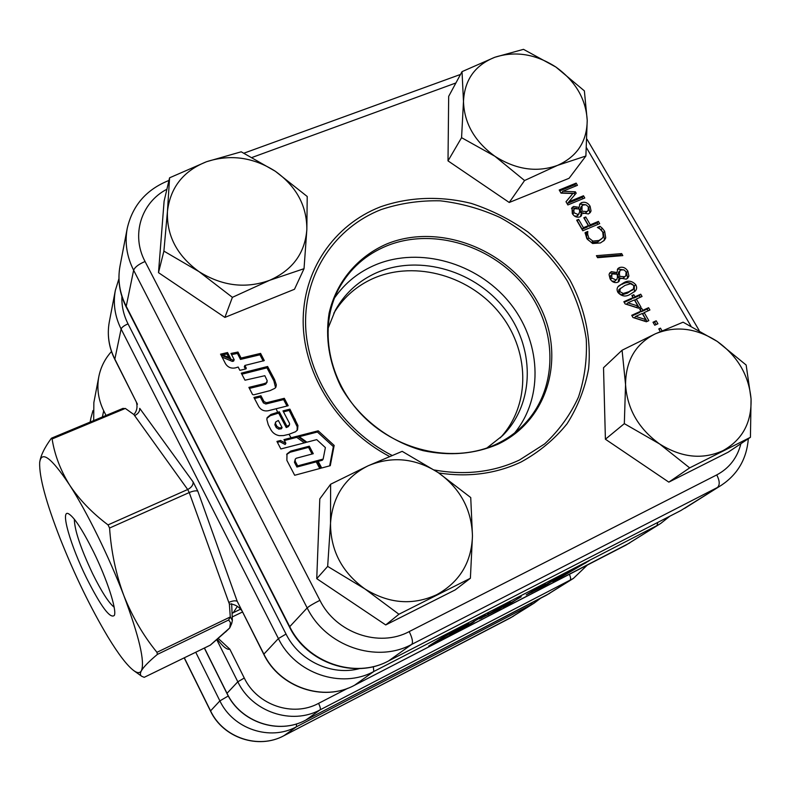 <?xml version="1.0" encoding="UTF-8"?>
<svg xmlns="http://www.w3.org/2000/svg" width="791" height="791" viewBox="0 0 791 791"><rect width="100%" height="100%" fill="white"/><g stroke="black" fill="none" stroke-linecap="round" stroke-linejoin="round"><path stroke-width="1.19" d="M86.486 577.905C70.607 545.75 60.146 509.78 68.333 513.636C73.879 516.661 82.244 529.308 93.407 551.574C107.012 579.111 116.999 609.93 114.359 615.388C110.265 619.135 100.971 606.648 86.486 577.905M74.344 519.203C74.492 529.99 80.613 548.203 92.695 573.821C101.564 591.708 108.713 602.831 114.141 607.191M560.582 576.372L552.731 581.533L560.493 577.529L589.196 560.73L560.582 576.372M526.223 594.842L546.146 584.935L561.185 575.71L541.736 586.843L535.438 590.017L545.365 583.877L537.485 587.94L526.223 594.842M479.554 618.859L499.388 609.06L503.195 606.707L489.036 613.816L510.116 602.258L479.554 618.859M39.669 462.498L39.679 462.468C41.439 450.158 51.385 457.633 69.529 484.903C86.783 511.569 109 556.716 123.851 595.603C132.285 616.683 143.309 635.588 156.944 652.318L230.28 616.96L229.37 604.008L189.237 492.556L109.573 528.032C111.205 551.782 115.961 574.306 123.851 595.603C139.265 636.923 145.109 661.978 141.371 670.778C139.987 673.428 140.096 675.257 141.698 676.275L144.219 677.323L210.179 645.209L229.736 627.925L230.478 622.596L228.648 620.006L157.399 654.394C149.044 661.355 143.695 666.813 141.371 670.778C139.928 673.26 137.426 673.23 133.837 670.669C127.203 665.676 118.591 654.464 107.991 637.032C90.738 608.131 74.809 575.354 60.215 538.73C45.997 502.245 39.145 476.835 39.669 462.498L39.679 462.468C40.568 455.774 44.434 447.755 51.277 438.402L52.107 438.965C54.599 454.785 60.403 470.101 69.529 484.903C79.219 499.536 92.053 512.865 108.031 524.898L187.694 489.51L134.618 415.621C138.217 413.802 139.918 411.379 139.72 408.344L193.142 481.976L197.799 491.142L237.211 601.318L263.749 654.256C279.599 687.428 323.41 702.289 354.506 685.273L354.447 685.303M122.427 408.759L125.334 408.433L133.897 414.563C136.912 411.063 137.733 406.89 136.349 402.055M218.435 638.574L229.815 649.164C227.205 650.073 223.082 646.83 217.436 639.415M106.043 415.453L103.7 410.776C98.311 399.722 96.68 388.371 98.806 376.743C100.704 367.202 104.926 358.798 111.482 351.53M241.66 610.523C238.398 606.222 234.304 604.047 229.37 604.008M521.22 596.81L503.116 607.142L511.293 602.92L521.032 596.454M446.875 634.659L433.379 643.113L451.829 632.493L458.74 629.023L449.763 634.659L458.207 630.308L468.796 623.605L446.875 634.659M441.111 640.354L463.219 628.548L473.769 621.993L445.709 637.506L433.013 643.35L428.692 646.059L441.111 640.354L440.795 639.751M485.259 614.864L463.299 627.619L485.259 614.864M586.012 562.767L580.08 565.822L585.913 562.589M231.644 603.701L232.376 620.51L230.27 616.683M109.573 528.032L108.031 524.898M157.399 654.394L156.944 652.318M210.179 645.209L144.219 677.323M137.446 404.231L114.744 358.906C108.812 346.863 107.003 334.553 109.296 321.967L115.338 290.435C112.945 303.546 114.873 316.41 121.112 329.016L114.794 359.381L137.446 404.231M210.347 645.14L224.476 632.83M230.082 625.355L231.664 623.634L229.736 627.925L225.326 632.227M230.28 616.96L228.648 620.006M231.664 623.634L232.376 620.51M228.767 602.426C232.564 600.784 235.382 600.409 237.211 601.318L263.858 654.058C279.747 687.32 323.667 702.19 354.576 685.233L625.997 545.088L660.801 523.385L625.8 545.187M504.836 604.779L505.202 605.471M488.749 613.282L489.036 613.816M487.909 613.757L488.225 614.35M493.416 611.136L500.545 607.448L493.238 610.81M545.82 584.341L546.146 584.935M571.606 570.014L571.913 570.568M560.186 576.955L560.493 577.529M473.829 621.064L474.185 621.736M462.864 627.886L463.219 628.548M457.841 629.616L458.207 630.308M441.457 638.05L441.833 638.752M510.966 602.297L511.293 602.92M296.259 458.246L313.276 453.698L309.311 446.183L290.762 451.068L286.985 453.915L286.876 460.362L294.687 475.272L320.968 468.193L317.023 460.708L297.663 465.889L295.162 461.123L295.3 459.067L296.259 458.246M312.069 454.014L308.559 447.36L290.05 452.244L286.658 454.518M270.957 414.425L267.279 417.5L266.824 419.438L268.248 424.668L270.74 429.513C272.588 432.875 275.426 434.921 279.253 435.653L283.554 435.564L289.012 434.299L295.587 431.728L297.525 429.869L297.95 425.548L289.911 409.145L282.98 410.895L289.526 423.383L289.496 424.896L286.955 426.329L279.322 411.814L270.957 414.425M289.496 424.896L288.25 426.675L286.253 427.555L278.64 413.07L270.295 415.68L266.903 418.35M334.494 297.989C345.084 282.783 359.055 271.61 376.407 264.471C420.268 246.644 476.736 262.919 508.732 301.618C540.915 340.16 544.366 396.667 514.654 432.934M264.056 401.63L260.951 395.747L253.941 397.478L258.647 406.426C260.892 410.015 264.085 411.458 268.238 410.737L288.191 405.734L284.305 398.308L266.508 402.738L264.056 401.63L263.403 402.916L260.308 397.042L254.475 398.486M318.2 430.808L298.247 435.94L306.918 442.199L316.707 439.628L325.388 447.587L323.153 459.077L317.755 460.52L321.69 467.995L330.272 465.691L334.168 445.432L318.2 430.808L317.428 432.015L299.285 436.691M280.854 448.962L306.107 442.426L297.456 436.138L283.939 439.618L285.867 443.306L280.528 440.488L276.929 441.418L280.854 448.962M220.511 354.2L230.379 357.967L227.541 352.539L220.511 354.2M244.874 365.452L264.303 360.587L260.585 353.399L241.067 358.046L237.982 352.035L230.972 353.458L234.185 359.717L232.851 360.034L221.045 355.119L225.603 363.9C227.927 367.301 231.11 368.646 235.164 367.944L238.18 367.054L239.861 370.336L245.981 368.893L246.298 368.191L244.874 365.452L244.271 366.816L245.428 369.031M263.581 383.783L248.888 387.382L252.566 394.561L253.862 394.798L270.057 390.616L274.912 388.312L275.96 387.066L276.316 384.812L274.546 379.532L267.605 366.49L241.275 373.144L245.002 380.204L264.827 375.705L267.229 380.728L266.27 382.884L263.581 383.783L262.938 385.108L249.422 388.421M653 322.244L656.184 320.79L657.924 323.776L654.74 325.23L653 322.244M631.871 295.567L633.789 294.707L634.985 296.763L640.73 294.203L642.055 296.487L636.31 299.057L640.967 307.076L638.485 308.193L625.127 303.932L623.852 301.727L633.057 297.624L631.871 295.567M619.393 267.585C622.824 266.567 625.641 267.754 627.856 271.145L628.885 276.039L627.807 278.027L626.175 279.154L620.045 278.056L619.007 281.428L617.702 282.308C614.577 283.168 612.046 282.031 610.108 278.907L609.06 274.635L609.713 272.944L611.354 271.659L616.96 272.539L617.909 268.574L619.393 267.585L618.048 269.039L624.178 269.968M602.327 228.273L604.64 231.219L605.738 237.903L604.383 240.246L600.428 242.946L592.588 243.509L586.863 238.714L585.083 232.603L587.753 231.476L587.654 234.245L588.801 237.903L592.874 241.087L599.005 240.464L602.218 238.279L603.246 236.608L602.712 232.02L599.904 228.925L597.383 227.422L600.013 226.315L602.327 228.273L601.022 229.805L603.335 232.752L604.64 231.219M581.662 202.585C585.093 201.636 587.891 202.822 590.066 206.164L591.045 210.95L590.264 212.542L588.316 213.956L582.216 212.809L581.345 215.874L579.833 216.932C576.708 217.733 574.197 216.596 572.288 213.521L572.012 207.618L573.594 206.471L579.19 207.39L579.922 203.821L581.662 202.585L580.396 204.167L585.993 204.81M559.217 189.998L576.145 183.117L577.43 185.331L562.846 191.274L575.364 191.788L576.184 193.182L568.907 201.754L583.491 195.763L584.786 197.987L567.869 204.958L565.99 201.715L572.872 193.498L561.027 193.133L559.217 189.998M576.679 220.195L578.617 219.384L583.432 227.699L588.366 225.633L583.817 217.772L585.745 216.971L590.294 224.822L598.411 221.411L599.707 223.655L582.799 230.764L576.679 220.195M597.571 257.688L596.404 255.681L621.647 253.604L622.814 255.612L597.571 257.688M617.989 292.512C616.614 290.01 616.812 287.855 618.562 286.075L623.555 282.881C627.985 280.143 632.039 280.736 635.717 284.671C637.121 287.232 636.903 289.407 635.084 291.207L630.2 294.292C625.76 297.07 621.696 296.477 617.989 292.512M639.711 309.093L641.63 308.223L642.836 310.29L648.58 307.699L649.915 309.993L644.161 312.593L648.838 320.642L646.356 321.769L632.988 317.517L631.712 315.302L640.908 311.16L639.711 309.093M660.307 331.577L658.774 328.927L660.475 328.156L662.018 330.816M559.741 190.908L574.899 184.738L576.145 183.117M574.899 184.738L575.66 186.053M575.364 191.788L574.118 193.39L561.62 192.885L562.846 191.274M574.118 193.39L574.889 194.705M583.491 195.763L582.235 197.355L567.681 203.346L568.907 201.754M582.235 197.355L583.026 198.719M566.04 201.784L572.872 193.498M588.672 207.539L590.066 206.164M588.791 207.736L589.77 212.512L591.045 210.95M589.77 212.512L589.503 213.283M580.574 216.556L580.881 214.401L582.146 212.838M571.507 208.508L573.594 206.471M572.348 208.053L576.688 208.29M578.221 208.537L579.121 207.42M578.261 208.547L579.19 207.39M579.447 204.681L580.396 204.167M583.323 213.53L585.439 213.135L588.178 210.525L588.336 206.827L586.082 204.839L583.293 204.958L582.047 205.798L581.968 211.177L586.714 211.573L588.178 210.525M582.047 205.798L580.782 207.38L580.307 209.773L580.713 212.739L581.82 213.244M574.503 216.042L576.906 216.131L577.885 215.429L579.674 211.899L579.338 209.022L574.928 208.686L573.88 209.457L573.969 212.73L578.162 214.569L579.15 213.867M573.88 209.457L572.635 211.029L572.466 213.817M576.906 216.131L578.162 214.569M572.753 214.252L573.969 212.73M585.439 213.135L586.714 211.573M580.713 212.739L581.968 211.177M580.307 209.773L581.563 208.191M577.163 221.025L578.617 219.384M577.361 220.936L582.156 229.242L583.432 227.699M582.156 229.242L587.09 227.165L588.366 225.633M584.292 218.603L585.745 216.971M584.47 218.534L589.008 226.364L590.294 224.822M589.008 226.364L597.106 222.953L598.411 221.411M597.106 222.953L597.947 224.397M603.335 232.752L604.423 239.416L605.738 237.903M604.423 239.416L603.662 240.978M585.162 233.563L587.753 231.476M586.477 233.009L587.861 231.674M586.586 233.197L586.368 235.767L587.654 234.245M586.368 235.767L587.525 239.426L588.801 237.903M587.525 239.426L591.579 242.6L592.874 241.087M591.579 242.6L597.699 241.977L599.005 240.464M597.699 241.977L602.218 238.279M598.352 227.996L600.013 226.315M598.708 227.848L601.022 229.805M597.165 256.996L620.292 255.088L621.647 253.604M620.292 255.088L620.698 255.79M626.462 272.549L627.856 271.145M626.492 272.588L627.51 277.483L628.885 276.039M627.51 277.483L627.036 278.679M618.196 282.051L618.621 279.52L619.986 278.086M609.426 273.409L611.354 271.659M610.009 273.113L614.716 273.488M615.863 273.676L616.901 272.569M615.892 273.686L616.96 272.539M617.336 269.405L618.048 269.039M620.826 278.58L623.179 278.165L625.81 275.861L626.126 271.837L623.842 269.84L621.054 269.988L619.936 270.73L619.353 273.33L619.788 276.385L624.544 276.731L625.81 275.861M619.936 270.73L618.582 272.183L617.998 274.774L618.433 277.819L619.709 278.373M611.809 281.023L614.656 281.339L616.861 279.322L617.494 277.157L617.128 274.21L612.709 273.913L611.838 274.507L611.779 278.076L616.001 279.905L616.861 279.322M611.838 274.507L610.504 275.96L610.207 279.065M614.656 281.339L616.001 279.905M610.474 279.48L611.779 278.076M623.179 278.165L624.544 276.731M618.433 277.819L619.788 276.385M617.998 274.774L619.353 273.33M617.959 286.797L623.555 282.881M622.191 284.305C626.61 281.576 630.654 282.169 634.333 286.085L635.717 284.671M634.333 286.085L634.313 291.889M621.845 294.875L623.209 293.461L628.746 291.78L633.502 288.913L633.809 285.511L630.536 283.732L625.009 285.393L618.839 289.724L618.552 293.075L621.845 294.875L627.362 293.184L633.225 289.199M618.552 293.075L619.917 291.661L623.209 293.461M620.203 288.31L619.917 291.661M632.227 296.19L633.789 294.707M632.395 296.111L633.591 298.167L634.985 296.763M633.591 298.167L639.326 295.607L640.73 294.203M639.326 295.607L640.295 297.278M639.217 307.867L634.916 300.451L636.31 299.057M624.218 302.35L631.673 299.028L633.057 297.624M627.876 302.824L626.502 304.219L636.537 307.422L637.942 306.038L634.392 299.918L627.876 302.824L637.942 306.038M640.057 309.676L641.63 308.223M640.226 309.607L641.422 311.664L642.836 310.29M641.422 311.664L647.157 309.073L648.58 307.699M647.157 309.073L648.155 310.784M647.087 321.433L642.747 313.958L644.161 312.593M632.049 315.896L639.504 312.534L640.908 311.16M635.737 316.4L634.342 317.764L644.388 320.958L645.812 319.604L642.243 313.454L635.737 316.4L645.812 319.604M653.317 322.787L656.184 320.79M654.75 322.135L656.164 324.577M659.071 329.442L660.475 328.156M278.64 413.07L279.322 411.814M286.253 427.555L286.955 426.329M288.25 426.675L288.952 425.449M297.119 430.452L297.218 426.774L289.209 410.41L283.485 411.854M289.209 410.41L289.911 409.145M275.644 422.038L274.853 424.797L276.296 427.654L278.729 429.108L281.398 428.811L282.09 427.595L278.333 420.446L275.644 422.038L275.535 423.561L276.969 426.428L279.411 427.891L282.09 427.595M267.15 382.063L265.628 384.199L262.938 385.108M275.555 387.689L273.884 380.866L266.953 367.845L241.828 374.202M266.953 367.845L267.605 366.49M234.185 359.717L233.612 361.091L232.287 361.408L222.063 357.097M230.211 360.212L230.784 358.837M230.339 360.459L230.903 359.074M263.185 361.052L259.952 354.783L240.484 359.421L237.409 353.429L231.565 354.615M237.409 353.429L237.982 352.035M240.484 359.421L241.067 358.046M259.952 354.783L260.585 353.399M228.777 357.354L226.987 353.933L222.548 354.981M226.987 353.933L227.541 352.539M285.867 443.306L285.165 444.493L279.846 441.685L277.404 442.317M279.846 441.685L280.528 440.488M304.357 442.881L296.734 437.344L284.414 440.508M296.734 437.344L297.456 436.138M329.649 465.859L333.357 446.608L317.428 432.015M333.357 446.608L334.168 445.432M323.153 459.077L322.362 460.224L318.19 461.341M290.05 452.244L290.762 451.068M308.559 447.36L309.311 446.183M319.762 468.519L316.242 461.865L296.932 467.026L294.44 462.27L295.3 459.067M294.44 462.27L295.162 461.123M296.932 467.026L297.663 465.889M316.242 461.865L317.023 460.708M286.985 406.03L283.613 399.593L265.855 404.013L263.403 402.916M283.613 399.593L284.305 398.308M260.308 397.042L260.951 395.747M327.85 328.848L335.246 310.468C344.105 294.539 356.731 282.496 373.125 274.348C415.057 253.693 472.306 268.683 503.551 307.452C535.112 345.974 535.596 402.837 502.473 435.722L486.91 447.993M333.822 313.216C342.582 298.682 354.605 287.608 369.891 280.004C411.023 259.705 467.046 273.894 498.241 311.476C529.703 348.831 531.483 404.488 500.238 437.868M291.118 437.769L289.486 435.179M277.69 412.447L276.563 409.748M304.031 268.693L294.479 289.279L224.881 317.409L158.497 272.648L164.103 201.201L169.581 177.807L167.455 211.296C170.342 187.457 183.374 170.925 206.55 161.71C230.349 154.027 253.268 157.201 275.308 171.251C296.447 186.458 306.957 205.897 306.839 229.568C304.99 253.179 292.591 270.087 269.622 280.311C245.615 288.962 222.063 286.065 198.976 271.61C177.016 255.671 166.506 235.57 167.455 211.296L163.895 251.113L198.976 271.61L232.396 297.337L269.622 280.311L304.031 268.693L306.839 229.568L307.215 196.494L275.308 171.251L241.215 151.803L206.55 161.71L169.581 177.807M224.881 317.409L232.396 297.337M158.497 272.648L163.895 251.113M585.884 156.015L569.075 178.291L509.236 202.476L448.013 160.88L448.675 96.354L462.023 71.645L463.486 101.377C464.535 79.921 474.976 65.228 494.79 57.278C515.257 50.723 535.636 53.986 555.915 67.057C575.472 81.166 585.904 98.915 587.219 120.291C587.001 141.559 577.104 156.588 557.517 165.378C536.931 172.725 516.058 169.689 494.909 156.272C474.64 141.53 464.169 123.228 463.486 101.377L461.568 137.674L494.909 156.272L524.571 180.526L557.517 165.378L585.884 156.015L587.219 120.291L584.371 90.876L555.915 67.057L523.484 49.339L494.79 57.278L462.023 71.645M509.236 202.476L524.571 180.526M448.013 160.88L461.568 137.674M470.388 578.27L455.171 589.908L385.731 624.939L316.746 578.656L319.801 498.894L330.618 484.24L330.519 523.247C332.536 496.461 345.103 477.289 368.24 465.741C392.039 455.863 415.374 458.157 438.234 472.613C460.233 488.403 471.644 509.513 472.464 535.932C471.545 562.381 459.66 581.958 436.8 594.664C412.803 605.679 388.816 603.751 364.839 588.88C341.939 572.288 330.5 550.407 330.519 523.247L327.662 566.396L364.839 588.88L398.921 614.241L470.388 578.27L472.464 535.932L470.734 497.559L438.234 472.613L402.174 451.345L368.24 465.741L330.618 484.24M385.731 624.939L398.921 614.241M316.746 578.656L327.662 566.396M750.432 437.304L728.165 452.195L668.82 482.134L605.402 439.232L603.523 367.716L622.072 350.235L625.552 384.545C625.73 360.647 635.638 343.749 655.284 333.851C675.643 325.487 696.298 328.008 717.269 341.435C737.558 356.049 748.82 375.201 751.055 398.872C751.747 422.523 742.413 439.776 723.043 450.623C702.596 459.927 681.427 457.692 659.526 443.899C638.456 428.603 627.134 408.818 625.552 384.545L624.326 423.65L659.526 443.899L689.663 467.886L750.432 437.304L751.055 398.872L746.15 365.027L717.269 341.435L683.098 322.184L655.284 333.851L622.072 350.235M668.82 482.134L689.663 467.886M605.402 439.232L624.326 423.65M536.605 588.435L536.941 589.048M237.26 606.549L233.266 612.699L240.385 609.278M134.618 415.621L133.897 414.563M125.334 408.433L52.107 438.965M242.422 612.026L232.514 616.812M229.815 649.164L244.271 678.025C257.184 705.256 293.046 717.338 318.565 703.367L347.911 688.219M204.444 648.017L226.997 693.312L237.814 681.793L216.863 639.899M102.385 416.976L103.7 410.776M305.751 720.107L305.801 720.087C278.541 735.066 240.513 722.312 226.928 693.44L226.997 693.312C240.612 722.242 278.699 734.997 305.84 720.067L546.393 595.237L573.376 578.439L320.147 709.834C291.899 725.367 252.092 711.999 237.814 681.793L244.271 678.025M546.265 595.307L569.945 580.406C570.973 579.398 570.786 577.381 569.352 574.335M549.725 593.339L305.84 720.067L320.147 709.834C320.741 708.954 320.207 706.798 318.565 703.367M93.852 402.579L93.694 420.594L93.852 402.579L98.806 376.743M657.865 522.376L656.945 525.59L373.777 671.51C341.415 689.248 295.211 673.537 278.402 638.564L263.749 654.256M286.035 634.066L278.402 638.564L121.112 329.016C121.834 327.266 124.138 325.556 128.023 323.875L286.035 634.066C299.216 660.94 331.884 676.167 359.628 668.583M373.352 666.625L373.777 671.51L354.506 685.273L629.715 542.962M121.903 296.585C121.557 305.979 123.604 315.075 128.023 323.875M197.799 491.142C196.02 490.479 193.162 490.954 189.237 492.556L187.694 489.51C191.432 487.543 193.251 485.031 193.142 481.976M505.696 604.344L506.022 604.957M487.711 613.865L488.225 614.825M481.353 617.702L481.62 618.196M535.24 589.265L535.586 589.898M531.443 591.609L531.839 592.33M184.323 657.815L210.544 710.832C223.151 737.815 258.637 749.641 284.058 735.63L510.314 617.979L534.093 603.177L296.427 726.791C270.028 741.325 233.068 728.976 219.888 700.885L195.743 652.259M510.155 618.058L530.85 605.036L531.671 602.88M283.959 735.689L296.427 726.791L296.477 723.913M513.458 616.179L284.009 735.66C258.439 749.72 223.042 737.894 210.465 710.99L219.888 700.885L228.273 695.981M90.283 422.018L90.856 418.231L90.115 422.087M267.022 417.994L267.279 417.5M434.279 469.983C465.049 475.52 493.455 472.197 519.489 459.996L544.663 443.909C559.108 430.413 570.39 414.771 578.508 396.993C584.638 378.385 587.219 359.074 586.26 339.072C583.283 319.089 577.044 299.858 567.533 281.369C551.189 254.643 527.726 232.495 499.833 217.406C480.602 208.715 460.728 203.178 440.201 200.815C419.714 200.37 400.038 203.287 381.163 209.566C335.473 227.432 304.367 272.776 305.603 324.607C306.859 376.387 341.593 429.691 392.01 455.408M389.488 456.447C338.686 429.77 304.07 375.547 303.18 323.153C302.31 270.69 333.97 224.99 380.224 206.935C408.809 196.85 440.419 195.733 471.317 203.416C491.606 210.07 510.551 219.641 528.141 232.149C544.603 246.1 558.535 262.078 569.945 280.063C584.935 308.055 591.5 338.884 588.573 368.962C584.905 388.688 577.737 406.96 567.068 423.768C554.511 439.321 539.195 452.056 521.121 461.984C495.997 473.799 468.549 477.467 438.778 472.978M387.017 245.764C365.788 254.475 349.701 268.811 338.766 288.764C318.17 327.049 327.87 381.232 363.731 416.748C399.455 452.363 455.903 463.417 496.451 444.107C506.2 439.489 514.822 433.537 522.307 426.24C558.12 391.318 558.733 330.885 526.233 288.537C494.009 245.981 433.646 226.958 387.017 245.764M497.579 444.374C474.471 454.123 449.654 456.219 423.126 450.662C388.747 441.338 358.175 417.51 340.842 386.562C329.066 362.288 325.16 337.826 329.105 313.196C336.294 281.665 357.908 256.304 387.145 243.796C439.48 222.578 508.059 249.343 537.129 301.173C566.91 352.638 550.17 419.823 497.579 444.374M496.659 444.048C506.309 439.43 514.862 433.498 522.307 426.24M455.923 82.956L252.25 157.389M166.911 189.247C141.174 202.486 130.871 235.046 145.06 261.505L319.92 600.339C335.888 632.998 379.107 647.908 409.204 631.584L716.755 474.907C729.272 468.223 737.321 457.811 740.9 443.682M690.909 326.021L586.497 147.769M716.755 474.907C719.79 480.869 720.008 485.071 717.407 487.493L411.715 644.398C376.536 663.629 325.803 646.227 307.175 607.923L133.63 270.225C126.768 256.531 124.632 242.619 127.213 228.49L120.005 266.092C117.533 279.619 119.54 292.897 126.036 305.929L289.674 626.561C307.195 662.838 355.179 679.212 388.648 660.88L680.754 510.59L721.53 485.14L684.709 508.326M145.06 261.505C138.682 264.214 134.875 267.121 133.63 270.225L126.115 306.859C119.51 293.629 117.473 280.034 120.005 266.092M319.92 600.339C313.463 603.582 309.212 606.114 307.175 607.923L289.466 626.956L126.115 306.859M409.204 631.584C412.398 638.159 413.238 642.43 411.715 644.398L388.519 660.96C354.665 679.41 306.898 663.036 289.466 626.956M680.359 510.788L388.391 661.019M627.362 293.184L628.746 291.78M277.157 413.446L277.829 412.19M270.562 415.572L271.224 414.316M294.509 420.446L295.221 419.21M297.218 426.774L297.95 425.548M278.729 429.108L279.411 427.891M276.296 427.654L276.969 426.428M274.853 424.797L275.535 423.561M265.628 384.199L266.27 382.884M273.884 380.866L274.546 379.532M275.644 386.127L276.316 384.812M245.991 368.893L246.298 368.191M232.287 361.408L232.851 360.034M265.855 404.013L266.508 402.738M573.376 578.439L587.327 565.061M226.928 693.44L204.335 648.066M133.837 670.669L141.698 676.275M114.794 359.381C108.802 347.239 106.973 334.771 109.296 321.967M118.937 278.659L115.338 290.435M669.799 516.236L660.801 523.385M123.169 408.314L51.544 438.155M232.505 613.134L233.266 612.699M487.849 613.786L488.176 614.399M535.082 589.364L535.438 590.017M540.53 598.293L534.093 603.177M92.972 410.559L90.856 418.231M210.465 710.99L184.194 657.875M721.53 485.14C737.776 474.234 746.714 458.76 748.335 438.708M699.086 330.341L586.981 139.186M460.52 74.433L244.004 153.157M168.967 180.447C146.404 189.445 132.493 205.452 127.213 228.49M633.344 289.081L631.96 290.495"/></g></svg>
